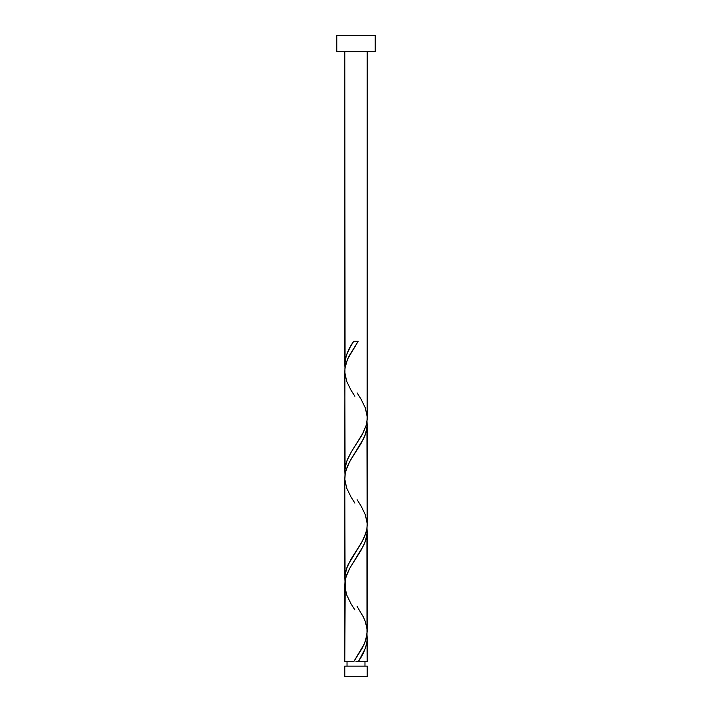 <?xml version="1.0" encoding="UTF-8"?>
<svg xmlns="http://www.w3.org/2000/svg" width="712" height="712" viewBox="0 0 712 712"><rect width="100%" height="100%" fill="white"/><g stroke="black" fill="none" stroke-linecap="round" stroke-linejoin="round"><path stroke-width="1.07" d="M344.786 666.103L344.786 676.4L367.214 676.4L367.214 666.103L344.786 666.103L367.214 666.103L367.214 676.4L344.786 676.4L344.786 666.103M347.029 661.617L347.029 666.103L347.029 661.617M364.971 666.103L364.971 661.617L364.971 666.103M336.776 35.6L336.776 51.62L375.224 51.62L375.224 35.6L336.776 35.6L336.776 51.62L375.224 51.62L375.224 35.6L336.776 35.6M345.071 368.327L344.786 51.62L344.786 364.508L346.237 355.778L350.206 347.038L353.766 341.217L358.234 341.217L348.907 356.267L346.05 363.173L344.937 368.496L344.786 471.308L345.445 465.479L347.429 459.391L351.203 452.129L363.236 432.691L366.137 425.429L367.178 419.341L367.214 51.62L367.161 416.244M359.16 660.166L358.234 661.617L367.214 661.617L367.214 638.326L366.849 642.696L365.256 648.516L359.16 660.166M366.929 527.708L366.992 634.917L364.402 643.817L353.766 661.617L344.786 661.617L353.766 661.617L362.097 648.445L365.541 640.916L367.214 631.508L367.214 531.526L366.36 538.192L363.93 544.876L349.512 568.71L346.673 574.913L345.222 580.155L344.786 661.617L344.839 586.59M345.071 581.927L344.786 478.126L344.786 578.108L345.64 571.442L348.07 564.758L361.42 542.829L364.669 536.394L366.778 529.479L367.214 524.708L367.214 424.726L366.36 431.392L363.93 438.076L350.58 460.005L347.331 466.44L345.222 473.355L344.839 479.79M366.929 634.508L367.214 661.617L358.234 661.617C363.823 653.847 366.822 646.087 367.214 638.326L366.992 634.917M357.121 606.517L363.432 617.117L365.345 621.567L367.161 629.844M366.929 420.908L367.161 523.044M345.071 475.127L344.839 372.99M356 661.617L358.234 661.617L356 661.617M345.008 367.917L344.786 364.508C345.178 356.748 348.177 348.987 353.766 341.217L358.234 341.217L347.598 359.017L345.008 367.917L344.804 372.367L346.655 381.267L350.998 390.167L354.879 396.317M357.121 392.917L361.002 399.067L365.345 407.967L367.196 416.867L366.992 421.317L366.039 425.767L362.194 434.667L350.998 452.467L346.655 461.367L344.804 470.267L345.008 474.717M357.121 499.717L361.002 505.867L365.345 514.767L367.196 523.667L366.992 528.117L366.039 532.567L362.194 541.467L350.998 559.267L346.655 568.167L344.804 577.067L345.008 581.517M354.879 609.917L350.998 603.767L346.655 594.867L344.804 585.967L345.008 581.517L345.961 577.067L349.806 568.167L361.002 550.367L365.345 541.467L367.196 532.567L366.992 528.117M354.879 503.117L350.998 496.967L346.655 488.067L344.804 479.167L345.008 474.717L345.961 470.267L349.806 461.367L361.002 443.567L365.345 434.667L367.196 425.767L366.992 421.317"/></g></svg>
